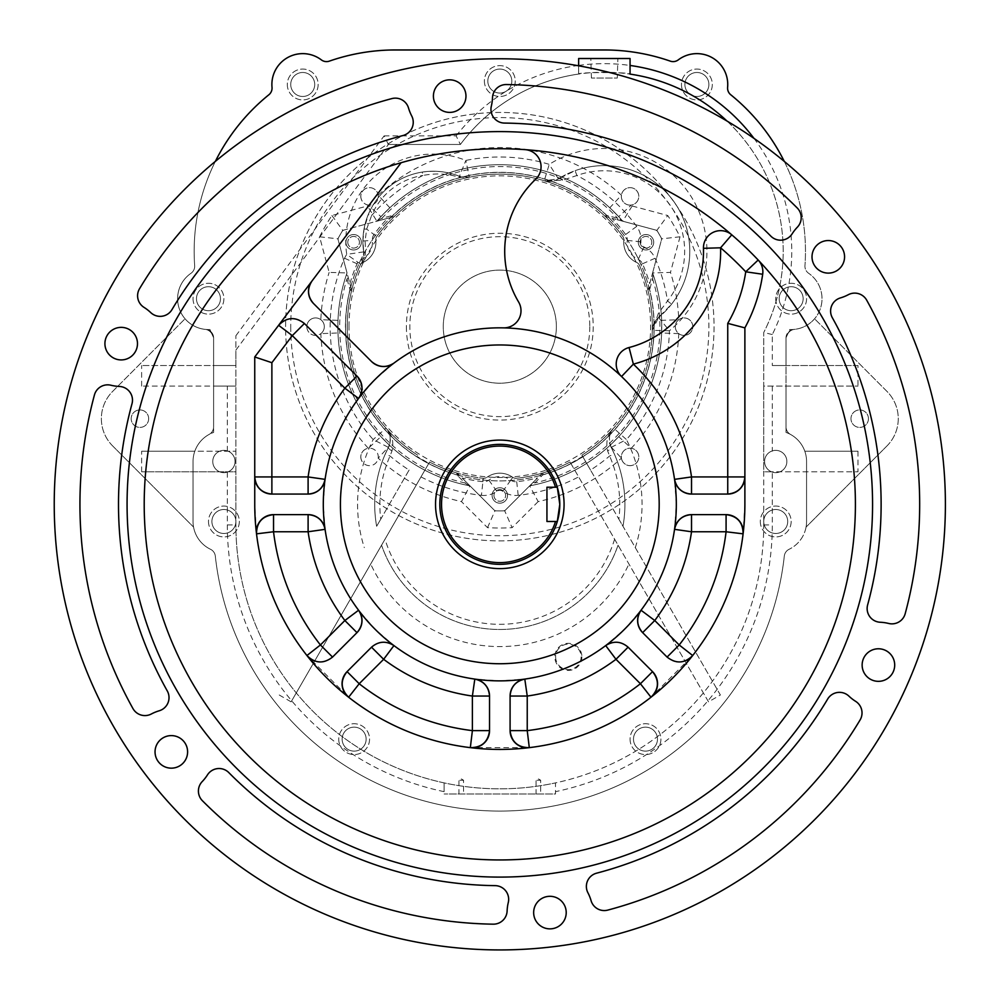 <?xml version="1.0" encoding="UTF-8"?>
<svg xmlns="http://www.w3.org/2000/svg" width="999" height="999" viewBox="0 0 999 999"><rect width="100%" height="100%" fill="white"/><g stroke="black" fill="none" stroke-linecap="round" stroke-linejoin="round"><path stroke-width="0.75" stroke-dasharray="5 3.75" d="M578.646 65.809A445.579 445.579 0 0 0 54.233 504.358A445.579 445.579 0 0 0 720.391 891.495A445.579 445.579 0 0 0 578.646 65.809L578.646 74.051C577.047 72.028 631.618 72.103 630.057 74.113L630.057 58.516L578.646 58.516L578.646 74.051A179.083 179.083 0 0 0 460.389 144.468L388.411 144.468L460.389 144.468A179.083 179.083 0 0 1 698.463 99.101A179.083 179.083 0 0 1 763.736 332.505L763.736 524.912A263.923 263.923 0 0 1 499.812 788.835A263.923 263.923 0 0 1 235.889 524.912L235.889 350.112L388.411 144.468L235.889 350.112L235.889 335.726L235.889 365.534L213.611 365.534L213.611 337.687A201.361 201.361 0 0 1 209.952 329.52A30.844 30.844 0 0 1 190.971 273.301A8.566 8.566 0 0 0 194.668 265.634A201.361 201.361 0 0 1 215.347 161.401M726.985 121.041A179.083 179.083 0 0 1 763.736 332.505L763.736 386.101L857.991 386.101L763.736 386.101L763.736 471.79L772.302 471.79L772.302 524.912A272.49 272.49 0 0 1 555.506 791.658L555.506 782.891A263.923 263.923 0 0 0 763.736 524.912L763.736 471.79L857.991 471.79L772.302 471.79M137.487 343.644A16.284 16.284 0 0 1 121.204 359.927A16.284 16.284 0 0 1 104.92 343.644A16.284 16.284 0 0 1 121.204 327.36A16.284 16.284 0 0 1 137.487 343.644M465.971 96.116A16.284 16.284 0 0 1 449.687 112.4A16.284 16.284 0 0 1 433.404 96.116A16.284 16.284 0 0 1 449.687 79.833A16.284 16.284 0 0 1 465.971 96.116M187.612 751.885A16.284 16.284 0 0 1 171.328 768.156A16.284 16.284 0 0 1 155.045 751.885A16.284 16.284 0 0 1 171.328 735.601A16.284 16.284 0 0 1 187.612 751.885M894.692 665.059A16.284 16.284 0 0 1 878.421 681.343A16.284 16.284 0 0 1 862.137 665.059A16.284 16.284 0 0 1 878.421 648.776A16.284 16.284 0 0 1 894.692 665.059M566.221 912.587A16.284 16.284 0 0 1 549.937 928.87A16.284 16.284 0 0 1 533.653 912.587A16.284 16.284 0 0 1 549.937 896.303A16.284 16.284 0 0 1 566.221 912.587M844.567 256.83A16.284 16.284 0 0 1 828.296 273.102A16.284 16.284 0 0 1 812.012 256.83A16.284 16.284 0 0 1 828.296 240.547A16.284 16.284 0 0 1 844.567 256.83M444.118 791.658L444.118 782.891L444.118 791.658A272.49 272.49 0 0 1 227.322 524.912L227.322 471.79L141.633 471.79L235.889 471.79L235.889 524.912A263.923 263.923 0 0 0 555.506 782.891L555.506 793.98L444.118 793.98L555.506 793.98L555.506 791.658M753.958 138.362A187.662 187.662 0 0 1 772.302 334.54L772.302 365.534L786.013 365.534L786.013 337.687A201.361 201.361 0 0 0 789.672 329.52A30.844 30.844 0 0 0 808.653 273.301A8.566 8.566 0 0 1 804.957 265.634A201.361 201.361 0 0 0 730.756 94.768A8.566 8.566 0 0 1 727.609 87.313L727.609 87.313A30.844 30.844 0 0 0 678.284 59.878A8.566 8.566 0 0 1 670.292 61.139A201.361 201.361 0 0 0 614.273 50.212L385.352 50.212A201.361 201.361 0 0 0 329.333 61.139A8.566 8.566 0 0 1 321.341 59.878L321.341 59.878A8.566 8.566 0 0 0 329.32 61.139A201.361 201.361 0 0 1 395.517 49.95L604.108 49.95A201.361 201.361 0 0 1 670.292 61.139A201.361 201.361 0 0 0 614.273 50.212L385.352 50.212A201.361 201.361 0 0 0 329.333 61.139A8.566 8.566 0 0 1 321.341 59.878A30.844 30.844 0 0 0 272.015 87.313L272.015 87.313A8.566 8.566 0 0 1 268.868 94.768A8.566 8.566 0 0 0 272.015 87.313A8.566 8.566 0 0 1 268.868 94.768A201.361 201.361 0 0 0 194.668 265.634A8.566 8.566 0 0 1 190.971 273.301A30.844 30.844 0 0 0 205.794 329.433A8.566 8.566 0 0 1 213.611 337.974L213.611 426.898A8.566 8.566 0 0 1 209.141 434.415A30.844 30.844 0 0 0 193.044 461.513L193.044 521.49A30.844 30.844 0 0 0 210.514 549.288A30.844 30.844 0 0 1 193.044 521.49L193.044 461.513A30.844 30.844 0 0 1 209.141 434.415A8.566 8.566 0 0 0 213.611 426.898A8.566 8.566 0 0 1 209.141 434.415A30.844 30.844 0 0 0 193.044 461.513L193.044 521.49A30.844 30.844 0 0 0 210.514 549.288A8.566 8.566 0 0 1 215.309 556.068A286.201 286.201 0 0 0 784.302 556.068A286.201 286.201 0 0 1 215.309 556.068A286.201 286.201 0 0 0 784.302 556.068A8.566 8.566 0 0 1 789.11 549.288A8.566 8.566 0 0 0 784.302 556.068A286.201 286.201 0 0 1 215.309 556.068A8.566 8.566 0 0 0 210.514 549.288A8.566 8.566 0 0 1 215.309 556.068A8.566 8.566 0 0 0 210.514 549.288A30.844 30.844 0 0 1 193.044 521.49L193.044 471.79L193.044 521.49A30.844 30.844 0 0 0 193.556 527.085A30.844 30.844 0 0 1 193.044 521.49L193.044 461.513A30.844 30.844 0 0 1 209.141 434.415A8.566 8.566 0 0 0 213.611 426.898L213.611 337.687A201.361 201.361 0 0 1 209.952 329.52A30.844 30.844 0 0 1 185.052 318.781A30.844 30.844 0 0 0 205.182 329.37A30.844 30.844 0 0 1 190.971 273.301A8.566 8.566 0 0 0 194.668 265.634A201.361 201.361 0 0 1 268.868 94.768A201.361 201.361 0 0 0 194.668 265.634A8.566 8.566 0 0 1 190.971 273.301A30.844 30.844 0 0 0 205.794 329.433A8.566 8.566 0 0 1 213.611 337.974L213.611 426.898L213.611 337.687L213.611 365.534L141.633 365.534L235.889 365.534L235.889 451.223L194.817 451.223A30.844 30.844 0 0 1 213.611 432.43L213.611 386.101L235.889 386.101L141.633 386.101L213.611 386.101L213.611 432.43A30.844 30.844 0 0 0 194.817 451.223L141.633 451.223L235.889 451.223L235.889 471.79L227.322 471.79M784.277 161.401A201.361 201.361 0 0 1 804.957 265.634A8.566 8.566 0 0 0 808.653 273.301A30.844 30.844 0 0 1 793.83 329.433A8.566 8.566 0 0 0 786.013 337.974L786.013 426.898A8.566 8.566 0 0 0 790.484 434.415A8.566 8.566 0 0 1 786.013 426.898A8.566 8.566 0 0 0 790.484 434.415A30.844 30.844 0 0 1 806.568 461.513L806.568 521.49A30.844 30.844 0 0 1 789.11 549.288A30.844 30.844 0 0 0 806.568 521.49A30.844 30.844 0 0 1 789.11 549.288A8.566 8.566 0 0 0 784.302 556.068A8.566 8.566 0 0 1 789.11 549.288A30.844 30.844 0 0 0 806.568 521.49L806.568 471.79L806.568 521.49A30.844 30.844 0 0 1 806.068 527.085A30.844 30.844 0 0 0 806.568 521.49L806.568 461.513A30.844 30.844 0 0 0 790.484 434.415A30.844 30.844 0 0 1 806.568 461.513L806.568 521.49L806.568 461.513A30.844 30.844 0 0 0 790.484 434.415A8.566 8.566 0 0 1 786.013 426.898L786.013 337.687A201.361 201.361 0 0 0 787.549 334.365A201.361 201.361 0 0 1 786.013 337.687A201.361 201.361 0 0 0 789.672 329.52A30.844 30.844 0 0 0 814.572 318.781A30.844 30.844 0 0 1 794.442 329.37A30.844 30.844 0 0 0 808.653 273.301A8.566 8.566 0 0 1 804.957 265.634A8.566 8.566 0 0 0 808.653 273.301A30.844 30.844 0 0 1 793.83 329.433A8.566 8.566 0 0 0 786.013 337.974L786.013 426.898L786.013 337.687L786.013 365.534L857.991 365.534L857.991 386.101M804.807 451.223L857.991 451.223L804.807 451.223A30.844 30.844 0 0 0 786.013 432.43L786.013 386.101L786.013 432.43A30.844 30.844 0 0 1 804.807 451.223M127.073 504.358A372.739 372.739 0 0 0 686.188 827.16A372.739 372.739 0 0 0 686.188 181.543A372.739 372.739 0 0 0 127.073 504.358M758.179 260.015A355.607 355.607 0 0 0 731.768 234.815A17.133 17.133 0 0 0 703.458 248.314A99.4 99.4 0 0 1 629.058 347.527A17.133 17.133 0 0 0 621.54 376.523A176.511 176.511 0 0 1 674.55 479.358L676.323 504.358L674.55 529.345A176.511 176.511 0 0 1 641.046 610.239L624.625 629.17L605.694 645.579A176.511 176.511 0 0 1 524.8 679.095L499.812 680.868L474.812 679.095A176.511 176.511 0 0 1 393.931 645.579L375 629.17L358.579 610.239A176.511 176.511 0 0 1 325.075 529.345L323.289 504.358L325.075 479.358A176.511 176.511 0 0 1 358.579 398.464L375 379.533L393.931 363.124A176.511 176.511 0 0 1 503.496 327.872A17.133 17.133 0 0 0 518.606 301.998A99.4 99.4 0 0 1 535.714 179.183A17.133 17.133 0 0 0 525.149 149.65A355.607 355.607 0 0 0 144.206 504.358A355.607 355.607 0 0 0 631.293 834.752A355.607 355.607 0 0 0 758.179 260.015A17.133 17.133 0 0 1 762.687 274.25A160.24 160.24 0 0 1 744.879 327.859L744.879 504.358L743.094 533.841A245.067 245.067 0 0 1 692.694 655.531L650.998 697.227A245.067 245.067 0 0 1 529.295 747.639L470.329 747.639A245.067 245.067 0 0 1 348.626 697.227L306.93 655.531A245.067 245.067 0 0 1 256.518 533.841L254.745 504.358L254.745 356.968L401.123 162.712M730.756 94.768A201.361 201.361 0 0 1 804.957 265.634A201.361 201.361 0 0 0 730.756 94.768A8.566 8.566 0 0 1 727.609 87.313A8.566 8.566 0 0 0 730.756 94.768M212.075 334.365A201.361 201.361 0 0 0 213.611 337.687A201.361 201.361 0 0 1 212.075 334.365A8.566 8.566 0 0 0 205.182 329.37A8.566 8.566 0 0 1 212.075 334.365M235.04 461.513A11.139 11.139 0 0 1 218.331 471.153A11.139 11.139 0 0 1 218.331 451.86A11.139 11.139 0 0 1 235.04 461.513A11.139 11.139 0 0 1 218.331 471.153A11.139 11.139 0 0 1 218.331 451.86A11.139 11.139 0 0 1 235.04 461.513M786.862 461.513A11.139 11.139 0 0 1 770.154 471.153A11.139 11.139 0 0 1 770.154 451.86A11.139 11.139 0 0 1 786.862 461.513A11.139 11.139 0 0 1 770.154 471.153A11.139 11.139 0 0 1 770.154 451.86A11.139 11.139 0 0 1 786.862 461.513M235.889 521.49A12 12 0 0 1 217.894 531.88A12 12 0 0 1 217.894 511.101A12 12 0 0 1 235.889 521.49A12 12 0 0 1 217.894 531.88A12 12 0 0 1 217.894 511.101A12 12 0 0 1 235.889 521.49M220.467 298.701A12 12 0 0 1 202.472 309.091A12 12 0 0 1 202.472 288.311A12 12 0 0 1 220.467 298.701A12 12 0 0 1 202.472 309.091A12 12 0 0 1 202.472 288.311A12 12 0 0 1 220.467 298.701M314.722 84.478A12 12 0 0 1 296.728 94.868A12 12 0 0 1 296.728 74.088A12 12 0 0 1 314.722 84.478A12 12 0 0 1 296.728 94.868A12 12 0 0 1 296.728 74.088A12 12 0 0 1 314.722 84.478M511.813 81.056A12 12 0 0 1 493.818 91.446A12 12 0 0 1 493.818 70.667A12 12 0 0 1 511.813 81.056A12 12 0 0 1 493.818 91.446A12 12 0 0 1 493.818 70.667A12 12 0 0 1 511.813 81.056M708.89 84.478A12 12 0 0 1 690.896 94.868A12 12 0 0 1 690.896 74.088A12 12 0 0 1 708.89 84.478A12 12 0 0 1 690.896 94.868A12 12 0 0 1 690.896 74.088A12 12 0 0 1 708.89 84.478M803.146 298.701A12 12 0 0 1 785.152 309.091A12 12 0 0 1 785.152 288.311A12 12 0 0 1 803.146 298.701A12 12 0 0 1 785.152 309.091A12 12 0 0 1 785.152 288.311A12 12 0 0 1 803.146 298.701M787.724 521.49A12 12 0 0 1 769.73 531.88A12 12 0 0 1 769.73 511.101A12 12 0 0 1 787.724 521.49A12 12 0 0 1 769.73 531.88A12 12 0 0 1 769.73 511.101A12 12 0 0 1 787.724 521.49M657.479 739.135A12 12 0 0 1 639.485 749.525A12 12 0 0 1 639.485 728.746A12 12 0 0 1 657.479 739.135A12 12 0 0 1 639.485 749.525A12 12 0 0 1 639.485 728.746A12 12 0 0 1 657.479 739.135M366.133 739.135A12 12 0 0 1 348.139 749.525A12 12 0 0 1 348.139 728.746A12 12 0 0 1 366.133 739.135A12 12 0 0 1 348.139 749.525A12 12 0 0 1 348.139 728.746A12 12 0 0 1 366.133 739.135M794.442 329.37A8.566 8.566 0 0 0 787.549 334.365A8.566 8.566 0 0 1 794.442 329.37M304.408 323.501L356.98 376.074M313.511 303.509L371.528 361.526M489.535 696.053L489.535 730.631M510.089 730.631L510.089 696.053M628.096 647.177L652.534 671.628M667.082 657.08L642.632 632.642M691.52 514.635L726.086 514.635M727.747 494.068L691.52 494.068M273.539 514.635L308.104 514.635M308.104 494.068L271.878 494.068M356.98 632.642L332.542 657.08M347.078 671.628L371.528 647.177M228.796 772.589A381.306 381.306 0 0 0 495.129 885.638A13.711 13.711 0 0 1 508.279 902.559A42.845 42.845 0 0 0 507.117 910.976A13.711 13.711 0 0 1 493.206 924.175A419.867 419.867 0 0 1 202.41 800.736A13.711 13.711 0 0 1 202.235 781.555A42.845 42.845 0 0 0 207.48 774.874A13.711 13.711 0 0 1 228.796 772.589M596.603 873.176A381.306 381.306 0 0 0 827.671 699.05A13.711 13.711 0 0 1 848.9 696.116A42.845 42.845 0 0 0 855.619 701.335A13.711 13.711 0 0 1 860.077 719.979A419.867 419.867 0 0 1 607.779 910.101A13.711 13.711 0 0 1 591.083 900.673A42.845 42.845 0 0 0 587.924 892.781A13.711 13.711 0 0 1 596.603 873.176M867.619 604.944A381.306 381.306 0 0 0 832.354 317.769A13.711 13.711 0 0 1 840.434 297.914A42.845 42.845 0 0 0 848.301 294.705A13.711 13.711 0 0 1 866.682 300.162A419.867 419.867 0 0 1 905.181 613.723A13.711 13.711 0 0 1 888.673 623.463A42.845 42.845 0 0 0 880.256 622.252A13.711 13.711 0 0 1 867.619 604.944M770.828 236.126A381.306 381.306 0 0 0 504.495 123.077A13.711 13.711 0 0 1 491.333 106.156A42.845 42.845 0 0 0 492.495 97.727A13.711 13.711 0 0 1 506.418 84.54A419.867 419.867 0 0 1 797.214 207.967A13.711 13.711 0 0 1 797.389 227.148A42.845 42.845 0 0 0 792.145 233.828A13.711 13.711 0 0 1 770.828 236.126M403.022 135.527A381.306 381.306 0 0 0 171.953 309.653A13.711 13.711 0 0 1 150.724 312.587A42.845 42.845 0 0 0 144.006 307.367A13.711 13.711 0 0 1 139.535 288.723A419.867 419.867 0 0 1 391.845 98.601A13.711 13.711 0 0 1 408.529 108.042A42.845 42.845 0 0 0 411.7 115.934A13.711 13.711 0 0 1 403.022 135.527M132.005 403.758A381.306 381.306 0 0 0 167.27 690.933A13.711 13.711 0 0 1 159.191 710.789A42.845 42.845 0 0 0 151.324 713.998A13.711 13.711 0 0 1 132.942 708.541A419.867 419.867 0 0 1 94.43 394.98A13.711 13.711 0 0 1 110.951 385.239A42.845 42.845 0 0 0 119.368 386.451A13.711 13.711 0 0 1 132.005 403.758M112.612 445.891L193.556 527.085L112.612 445.891A38.561 38.561 0 0 1 112.612 391.446L185.052 318.781L112.612 391.446A38.561 38.561 0 0 0 112.612 445.891M141.633 471.79L141.633 451.223M141.633 386.101L141.633 365.534M148.664 418.668A8.741 8.741 0 0 1 135.552 426.236A8.741 8.741 0 0 1 135.552 411.101A8.741 8.741 0 0 1 148.664 418.668A8.741 8.741 0 0 1 135.552 426.236A8.741 8.741 0 0 1 135.552 411.101A8.741 8.741 0 0 1 148.664 418.668M887.012 445.891L806.068 527.085L887.012 445.891A38.561 38.561 0 0 0 887.012 391.446L814.572 318.781L887.012 391.446A38.561 38.561 0 0 1 887.012 445.891M857.991 451.223L857.991 471.79M868.443 418.668A8.741 8.741 0 0 1 855.331 426.236A8.741 8.741 0 0 1 855.331 411.101A8.741 8.741 0 0 1 868.443 418.668A8.741 8.741 0 0 1 855.331 426.236A8.741 8.741 0 0 1 855.331 411.101A8.741 8.741 0 0 1 868.443 418.668M857.991 365.534L772.302 365.534M458.941 793.98L463.561 793.98L458.941 793.98L458.941 780.269L463.561 780.269L458.941 780.269L461.251 778.883L463.561 780.269L463.561 793.98M536.063 793.98L540.684 793.98L536.063 793.98L536.063 780.269L540.684 780.269L536.063 780.269L538.374 778.883L540.684 780.269L540.684 793.98M617.894 58.516L590.809 58.516L617.894 58.516L617.282 78.059L591.42 78.059L617.282 78.059M371.628 647.077A17.133 17.133 0 0 1 393.818 645.504M605.806 645.504A17.133 17.133 0 0 1 627.996 647.077M278.696 325.187A17.133 17.133 0 0 1 304.308 323.401M332.442 657.18A17.133 17.133 0 0 1 307.018 655.644M692.607 655.644A17.133 17.133 0 0 1 667.182 657.18M235.889 335.726L384.103 135.901L388.411 144.468M384.103 135.901L456.143 135.901L460.389 144.468M772.302 334.54L763.736 332.505M652.597 272.939A161.95 161.95 0 0 1 529.682 485.839A161.95 161.95 0 0 0 609.79 445.542L618.693 436.638A161.95 161.95 0 0 0 661.638 332.967L661.638 320.367A161.95 161.95 0 0 0 652.597 272.939L661.738 238.798A184.228 184.228 0 0 0 656.867 230.357L622.727 221.204A161.95 161.95 0 0 0 618.693 216.683L609.79 207.78A161.95 161.95 0 0 0 389.835 207.78L380.931 216.683L368.344 205.045A8.741 8.741 0 0 0 378.196 195.192A8.741 8.741 0 0 0 368.943 187.675A8.741 8.741 0 0 0 368.344 205.045A179.083 179.083 0 0 0 367.482 205.994L376.898 221.204A161.95 161.95 0 0 1 622.727 221.204A161.95 161.95 0 0 0 618.693 216.683L631.281 205.045A8.741 8.741 0 0 0 630.481 187.662A8.741 8.741 0 0 0 621.341 196.391A8.741 8.741 0 0 0 634.452 203.958A8.741 8.741 0 0 0 634.452 188.823A8.741 8.741 0 0 0 621.341 196.391A8.741 8.741 0 0 0 631.281 205.045A179.083 179.083 0 0 1 632.142 205.994L622.727 221.204L656.867 230.357L667.732 215.522A201.361 201.361 0 0 1 680.019 236.813L661.738 238.798A184.228 184.228 0 0 0 656.867 230.357A184.228 184.228 0 0 1 661.738 238.798L652.597 272.939L670.479 272.402A179.083 179.083 0 0 1 678.758 319.692A8.741 8.741 0 0 0 675.299 326.661A8.741 8.741 0 0 0 688.411 334.228A8.741 8.741 0 0 0 688.411 319.093A8.741 8.741 0 0 0 675.299 326.661A8.741 8.741 0 0 0 690.496 332.555A8.741 8.741 0 0 0 678.758 319.692L661.638 320.367A161.95 161.95 0 0 0 652.597 272.939M331.893 215.522L342.757 230.357L376.898 221.204A161.95 161.95 0 0 1 380.931 216.683A161.95 161.95 0 0 0 376.898 221.204L342.757 230.357A184.228 184.228 0 0 0 337.887 238.798L347.028 272.939L329.146 272.402L319.605 236.813A201.361 201.361 0 0 1 331.893 215.522L367.482 205.994M487.524 527.659L494.93 510.826L469.942 485.839A161.95 161.95 0 0 1 389.835 445.542A161.95 161.95 0 0 0 469.942 485.839A161.95 161.95 0 0 1 347.028 272.939A161.95 161.95 0 0 0 337.987 320.367L337.987 332.967L320.854 333.629A8.741 8.741 0 0 0 311.688 318.831A8.741 8.741 0 0 0 311.688 334.49A8.741 8.741 0 0 0 320.854 333.629A179.083 179.083 0 0 0 368.344 448.276A8.741 8.741 0 0 0 368.943 465.646A8.741 8.741 0 0 0 378.196 458.129A8.741 8.741 0 0 0 368.344 448.276L380.931 436.638L389.835 445.542L378.196 458.129A179.083 179.083 0 0 0 461.463 501.598L469.942 485.839L494.93 510.826A184.228 184.228 0 0 0 504.695 510.826L529.682 485.839A161.95 161.95 0 0 0 609.79 445.542L621.428 458.129A8.741 8.741 0 0 0 638.811 457.33A8.741 8.741 0 0 0 631.281 448.276A8.741 8.741 0 0 0 621.341 456.93A8.741 8.741 0 0 0 634.452 464.498A8.741 8.741 0 0 0 634.452 449.363A8.741 8.741 0 0 0 621.428 458.129A179.083 179.083 0 0 1 538.161 501.598L529.682 485.839L504.695 510.826L512.1 527.659A201.361 201.361 0 0 1 487.524 527.659L461.463 501.598M493.981 495.467A5.832 5.832 0 0 0 502.722 500.511A5.832 5.832 0 0 0 502.722 490.422A5.832 5.832 0 0 0 493.981 495.467A5.832 5.832 0 0 0 502.722 500.511A5.832 5.832 0 0 0 502.722 490.422A5.832 5.832 0 0 0 493.981 495.467M640.172 242.257A5.832 5.832 0 0 0 648.913 247.302A5.832 5.832 0 0 0 648.913 237.213A5.832 5.832 0 0 0 640.172 242.257A5.832 5.832 0 0 0 648.913 247.302A5.832 5.832 0 0 0 648.913 237.213A5.832 5.832 0 0 0 640.172 242.257M347.789 242.257A5.832 5.832 0 0 0 356.531 247.302A5.832 5.832 0 0 0 356.531 237.213A5.832 5.832 0 0 0 347.789 242.257A5.832 5.832 0 0 0 356.531 247.302A5.832 5.832 0 0 0 356.531 237.213A5.832 5.832 0 0 0 347.789 242.257M306.843 326.661A8.741 8.741 0 0 0 319.955 334.228A8.741 8.741 0 0 0 319.955 319.093A8.741 8.741 0 0 0 306.843 326.661M360.801 196.391A8.741 8.741 0 0 0 373.913 203.958A8.741 8.741 0 0 0 373.913 188.823A8.741 8.741 0 0 0 360.801 196.391M360.801 456.93A8.741 8.741 0 0 0 373.913 464.498A8.741 8.741 0 0 0 373.913 449.363A8.741 8.741 0 0 0 360.801 456.93M654.045 326.661A154.233 154.233 0 0 1 422.689 460.239A154.233 154.233 0 0 1 422.689 193.094A154.233 154.233 0 0 1 654.045 326.661A154.233 154.233 0 0 0 499.812 172.427A154.233 154.233 0 0 0 345.579 326.661A154.233 154.233 0 0 0 499.812 480.906A154.233 154.233 0 0 0 654.045 326.661A154.233 154.233 0 0 0 499.812 172.427A154.233 154.233 0 0 0 345.579 326.661A154.233 154.233 0 0 0 499.812 480.906A154.233 154.233 0 0 0 654.045 326.661M714.035 326.661A214.223 214.223 0 0 1 392.707 512.187A214.223 214.223 0 0 1 392.707 141.146A214.223 214.223 0 0 1 714.035 326.661A214.223 214.223 0 0 1 499.812 540.884A214.223 214.223 0 0 1 285.589 326.661A214.223 214.223 0 0 1 499.812 112.437A214.223 214.223 0 0 1 714.035 326.661A214.223 214.223 0 0 1 499.812 540.884A214.223 214.223 0 0 1 285.589 326.661A214.223 214.223 0 0 1 499.812 112.437A214.223 214.223 0 0 1 714.035 326.661M319.605 236.813L337.887 238.798A184.228 184.228 0 0 1 342.757 230.357A184.228 184.228 0 0 0 337.887 238.798L347.028 272.939A161.95 161.95 0 0 0 337.987 320.367L320.854 319.692A179.083 179.083 0 0 1 329.146 272.402M556.368 326.661A56.556 56.556 0 0 1 471.54 375.636A56.556 56.556 0 0 1 471.54 277.685A56.556 56.556 0 0 1 556.368 326.661A56.556 56.556 0 0 1 471.54 375.636A56.556 56.556 0 0 1 471.54 277.685A56.556 56.556 0 0 1 556.368 326.661M589.785 326.661A89.972 89.972 0 0 1 499.812 416.633A89.972 89.972 0 0 1 409.84 326.661A89.972 89.972 0 0 1 499.812 236.688A89.972 89.972 0 0 1 589.785 326.661M389.835 207.78L378.196 195.192A179.083 179.083 0 0 1 621.428 195.192L609.79 207.78A161.95 161.95 0 0 0 389.835 207.78M678.758 333.629L661.638 332.967A161.95 161.95 0 0 1 618.693 436.638L631.281 448.276A179.083 179.083 0 0 0 678.758 333.629M337.987 332.967A161.95 161.95 0 0 0 380.931 436.638A161.95 161.95 0 0 1 337.987 332.967M494.93 510.826A184.228 184.228 0 0 0 504.695 510.826A184.228 184.228 0 0 1 494.93 510.826M581.905 656.88A13.549 13.549 0 0 1 561.588 668.606A13.549 13.549 0 0 1 561.588 645.142A13.549 13.549 0 0 1 581.905 656.88M555.619 656.88A12.737 12.737 0 0 0 568.356 669.617A12.737 12.737 0 0 0 581.106 656.88A12.737 12.737 0 0 0 568.356 644.13A12.737 12.737 0 0 0 555.619 656.88M653.708 242.257A7.717 7.717 0 0 1 642.145 248.938A7.717 7.717 0 0 1 642.145 235.577A7.717 7.717 0 0 1 653.708 242.257A7.717 7.717 0 0 1 642.145 248.938A7.717 7.717 0 0 1 642.145 235.577A7.717 7.717 0 0 1 653.708 242.257M507.529 495.467A7.717 7.717 0 0 1 495.954 502.147A7.717 7.717 0 0 1 495.954 488.786A7.717 7.717 0 0 1 507.529 495.467A7.717 7.717 0 0 1 495.954 502.147A7.717 7.717 0 0 1 495.954 488.786A7.717 7.717 0 0 1 507.529 495.467M409.115 470.042L376.648 526.286A125.1 125.1 0 0 1 388.436 447.377L385.314 453.933L390.022 456.006A169.668 169.668 0 0 0 409.115 470.042L380.769 519.143A119.967 119.967 0 0 1 390.022 456.006L391.995 450.886C394.043 441.583 392.033 434.016 385.964 428.171A152.522 152.522 0 0 1 360.239 265.16A5.145 5.145 0 0 1 360.739 264.273A5.145 5.145 0 0 0 360.239 265.16A152.522 152.522 0 0 0 351.685 290.309L351.536 289.76A3.422 3.322 -166.5 0 1 351.498 291.084A152.522 152.522 0 0 0 417.694 455.194A152.522 152.522 0 0 1 360.239 265.16A152.522 152.522 0 0 0 351.685 290.309L351.498 291.084L349.95 289.648L346.99 278.871L346.69 273.926A161.95 161.95 0 0 0 468.918 485.639A3.422 3.422 0 0 1 470.691 486.575A3.422 3.422 0 0 0 468.918 485.639A161.95 161.95 0 0 1 346.69 273.926A3.422 3.422 0 0 0 346.753 271.928L338.236 240.135A3.422 3.422 0 0 1 338.549 237.587A184.228 184.228 0 0 1 342.033 231.543A3.422 3.422 0 0 1 344.093 229.995A3.422 3.422 0 0 0 342.033 231.543A184.228 184.228 0 0 0 338.549 237.587A3.422 3.422 0 0 0 338.236 240.135L349.9 283.666A155.956 155.956 0 0 1 357.105 263.773A8.566 8.566 0 0 1 361.401 259.428A18.856 18.856 0 0 0 372.377 240.409A8.566 8.566 0 0 1 374.001 234.515A155.956 155.956 0 0 1 387.624 218.331L375.886 221.478A3.422 3.422 0 0 0 377.585 220.417A161.95 161.95 0 0 1 622.04 220.417A3.422 3.422 0 0 0 623.738 221.478L655.531 229.995A3.422 3.422 0 0 1 657.579 231.543A184.228 184.228 0 0 1 661.076 237.587A3.422 3.422 0 0 1 661.388 240.135A3.422 3.422 0 0 0 661.076 237.587A184.228 184.228 0 0 0 657.579 231.543A3.422 3.422 0 0 0 655.531 229.995L612 218.331A155.956 155.956 0 0 1 625.624 234.515A8.566 8.566 0 0 1 627.235 240.409A18.856 18.856 0 0 0 638.224 259.428A8.566 8.566 0 0 1 642.519 263.773A155.956 155.956 0 0 1 649.725 283.666L652.871 271.928A3.422 3.422 0 0 0 652.934 273.926A161.95 161.95 0 0 1 530.706 485.639A3.422 3.422 0 0 0 528.933 486.575L505.656 509.852A3.422 3.422 0 0 1 503.309 510.864A184.228 184.228 0 0 1 496.316 510.864A3.422 3.422 0 0 1 493.956 509.852A3.422 3.422 0 0 0 496.316 510.864A184.228 184.228 0 0 0 503.309 510.864A3.422 3.422 0 0 0 505.656 509.852L537.537 477.984A155.956 155.956 0 0 1 516.708 481.693A8.566 8.566 0 0 1 510.789 480.144A18.856 18.856 0 0 0 488.836 480.144A8.566 8.566 0 0 1 482.917 481.693A155.956 155.956 0 0 1 462.087 477.984L493.956 509.852L462.087 477.984M361.338 242.257A7.717 7.717 0 0 1 349.762 248.938A7.717 7.717 0 0 1 349.762 235.577A7.717 7.717 0 0 1 361.338 242.257A7.717 7.717 0 0 1 349.762 248.938A7.717 7.717 0 0 1 349.762 235.577A7.717 7.717 0 0 1 361.338 242.257M351.536 289.76L346.753 271.928A3.422 3.422 0 0 1 346.69 273.926A161.95 161.95 0 0 0 468.918 485.639L464.785 482.904L458.229 476.261A3.422 1.311 135 0 1 460.064 475.949L457.23 473.126A152.522 152.522 0 0 0 483.279 478.284A152.522 152.522 0 0 1 429.558 462.05A152.522 152.522 0 0 0 456.468 472.902L457.23 473.126A152.522 152.522 0 0 0 483.279 478.284A5.145 5.145 0 0 0 486.838 477.36A22.278 22.278 0 0 1 512.787 477.36A5.145 5.145 0 0 0 516.333 478.284A152.522 152.522 0 0 0 542.395 473.126L543.156 472.902A152.522 152.522 0 0 0 570.054 462.05L570.779 463.286L582.654 456.431L581.93 455.194A152.522 152.522 0 0 0 648.126 291.084L647.939 290.309A152.522 152.522 0 0 0 639.385 265.16A152.522 152.522 0 0 1 613.648 428.171C607.592 434.016 605.581 441.583 607.629 450.886L609.602 456.006A119.967 119.967 0 0 1 618.856 519.143L590.509 470.042A169.668 169.668 0 0 0 609.602 456.006L614.31 453.933L611.188 447.377A125.1 125.1 0 0 1 622.976 526.286L720.391 695.004L708.516 701.847L570.054 462.05A152.522 152.522 0 0 1 516.333 478.284A5.145 5.145 0 0 1 512.787 477.36A22.278 22.278 0 0 0 486.838 477.36A5.145 5.145 0 0 1 483.279 478.284A152.522 152.522 0 0 1 429.558 462.05L428.846 463.286L416.97 456.431M387.624 218.331L394.268 216.558A152.522 152.522 0 0 0 376.76 236.538A5.145 5.145 0 0 0 375.799 240.072A22.278 22.278 0 0 1 362.45 262.712A22.278 22.278 0 0 0 375.799 240.072A5.145 5.145 0 0 1 376.76 236.538A152.522 152.522 0 0 1 469.293 177.223L459.465 176.323C448.539 171.716 436.163 170.292 422.327 172.065L422.864 175.462C435.339 173.114 446.853 173.564 457.417 176.823L469.293 177.223A152.522 152.522 0 0 1 544.243 180.757A17.133 17.133 0 0 0 558.379 178.846L544.243 180.757A152.522 152.522 0 0 1 622.864 236.538A152.522 152.522 0 0 0 605.357 216.558L604.782 216.009A152.522 152.522 0 0 0 394.842 216.009L394.268 216.558A152.522 152.522 0 0 0 376.76 236.538A152.522 152.522 0 0 1 544.243 180.757L562.362 180.307L576.873 175.512A80.544 80.544 0 0 1 667.519 300.974L658.416 313.261L652.297 330.319L658.541 317.495L671.565 304.146L667.519 300.974A169.668 169.668 0 0 0 655.069 258.254A22.278 22.278 0 0 0 643.88 246.94A5.145 5.145 0 0 1 640.883 241.758A22.278 22.278 0 0 0 636.688 226.411A169.668 169.668 0 0 0 576.873 175.512L575.137 170.679L558.379 178.846A85.689 85.689 0 0 1 673.563 201.136A85.689 85.689 0 0 1 658.541 317.495A5.145 2.76 50.6 0 0 658.416 313.261M635.302 547.639A142.245 142.245 0 0 0 626.448 439.572A169.668 169.668 0 0 0 669.43 330.731A102.822 102.822 0 0 0 687.449 191.096A102.822 102.822 0 0 0 549.225 164.36L544.243 180.757A152.522 152.522 0 0 1 622.864 236.538A5.145 5.145 0 0 1 623.826 240.072A5.145 5.145 0 0 0 622.864 236.538A152.522 152.522 0 0 0 605.357 216.558L605.918 216.708A3.422 3.322 -46.5 0 1 604.782 216.009L606.793 215.397L617.607 218.219L622.04 220.417A161.95 161.95 0 0 0 377.585 220.417L382.018 218.219L392.819 215.397L394.842 216.009A3.422 3.322 46.5 0 1 393.706 216.708M458.229 476.261L456.468 472.902A3.422 3.322 -73.5 0 1 457.629 473.526M543.156 472.902A152.522 152.522 0 0 0 570.054 462.05A152.522 152.522 0 0 1 516.333 478.284A152.522 152.522 0 0 0 542.395 473.126L541.982 473.526A3.422 3.322 73.5 0 1 543.156 472.902L542.682 474.95L534.827 482.904L530.706 485.639A161.95 161.95 0 0 0 652.934 273.926L652.622 278.871L649.662 289.648L648.126 291.084A3.422 3.322 166.5 0 1 648.089 289.76L647.939 290.309A152.522 152.522 0 0 0 639.385 265.16A5.145 5.145 0 0 0 636.8 262.55A5.145 5.145 0 0 1 639.385 265.16A152.522 152.522 0 0 1 652.297 330.319A17.133 17.133 0 0 1 658.541 317.495A85.689 85.689 0 0 0 673.563 201.136A85.689 85.689 0 0 0 558.379 178.846A5.145 2.76 -122.3 0 1 562.362 180.307M764.585 461.513A11.139 11.139 0 0 0 781.293 471.153A11.139 11.139 0 0 0 781.293 451.86A11.139 11.139 0 0 0 764.585 461.513A11.139 11.139 0 0 0 781.293 471.153A11.139 11.139 0 0 0 781.293 451.86A11.139 11.139 0 0 0 764.585 461.513M212.762 461.513A11.139 11.139 0 0 0 229.47 471.153A11.139 11.139 0 0 0 229.47 451.86A11.139 11.139 0 0 0 212.762 461.513A11.139 11.139 0 0 0 229.47 471.153A11.139 11.139 0 0 0 229.47 451.86A11.139 11.139 0 0 0 212.762 461.513M630.057 739.135A15.422 15.422 0 0 0 653.196 752.497A15.422 15.422 0 0 0 653.196 725.786A15.422 15.422 0 0 0 630.057 739.135A15.422 15.422 0 0 0 653.196 752.497A15.422 15.422 0 0 0 653.196 725.786A15.422 15.422 0 0 0 630.057 739.135M338.723 739.135A15.422 15.422 0 0 0 361.85 752.497A15.422 15.422 0 0 0 361.85 725.786A15.422 15.422 0 0 0 338.723 739.135A15.422 15.422 0 0 0 361.85 752.497A15.422 15.422 0 0 0 361.85 725.786A15.422 15.422 0 0 0 338.723 739.135M484.39 81.056A15.422 15.422 0 0 0 507.529 94.418A15.422 15.422 0 0 0 507.529 67.695A15.422 15.422 0 0 0 484.39 81.056A15.422 15.422 0 0 0 507.529 94.418A15.422 15.422 0 0 0 507.529 67.695A15.422 15.422 0 0 0 484.39 81.056M760.301 521.49A15.422 15.422 0 0 0 783.441 534.852A15.422 15.422 0 0 0 783.441 508.129A15.422 15.422 0 0 0 760.301 521.49A15.422 15.422 0 0 0 783.441 534.852A15.422 15.422 0 0 0 783.441 508.129A15.422 15.422 0 0 0 760.301 521.49M208.479 521.49A15.422 15.422 0 0 0 231.606 534.852A15.422 15.422 0 0 0 231.606 508.129A15.422 15.422 0 0 0 208.479 521.49A15.422 15.422 0 0 0 231.606 534.852A15.422 15.422 0 0 0 231.606 508.129A15.422 15.422 0 0 0 208.479 521.49M193.044 298.701A15.422 15.422 0 0 0 216.184 312.063A15.422 15.422 0 0 0 216.184 285.339A15.422 15.422 0 0 0 193.044 298.701A15.422 15.422 0 0 0 216.184 312.063A15.422 15.422 0 0 0 216.184 285.339A15.422 15.422 0 0 0 193.044 298.701M775.724 298.701A15.422 15.422 0 0 0 798.863 312.063A15.422 15.422 0 0 0 798.863 285.339A15.422 15.422 0 0 0 775.724 298.701A15.422 15.422 0 0 0 798.863 312.063A15.422 15.422 0 0 0 798.863 285.339A15.422 15.422 0 0 0 775.724 298.701M681.468 84.478A15.422 15.422 0 0 0 704.607 97.84A15.422 15.422 0 0 0 704.607 71.129A15.422 15.422 0 0 0 681.468 84.478A15.422 15.422 0 0 0 704.607 97.84A15.422 15.422 0 0 0 704.607 71.129A15.422 15.422 0 0 0 681.468 84.478M287.3 84.478A15.422 15.422 0 0 0 310.439 97.84A15.422 15.422 0 0 0 310.439 71.129A15.422 15.422 0 0 0 287.3 84.478A15.422 15.422 0 0 0 310.439 97.84A15.422 15.422 0 0 0 310.439 71.129A15.422 15.422 0 0 0 287.3 84.478M678.284 59.878L678.284 59.878A8.566 8.566 0 0 1 670.292 61.139A8.566 8.566 0 0 0 678.284 59.878A30.844 30.844 0 0 1 727.609 87.313M272.015 87.313A30.844 30.844 0 0 1 321.341 59.878M279.233 695.004L291.109 701.847L370.691 564.023A142.245 142.245 0 0 0 628.933 564.023M649.725 283.666L652.871 271.928A3.422 3.422 0 0 0 652.934 273.926A161.95 161.95 0 0 1 530.706 485.639A3.422 3.422 0 0 0 528.933 486.575L537.537 477.984M391.046 215.859A3.422 1.311 -105 0 1 390.397 217.595L375.886 221.478A3.422 3.422 0 0 0 377.585 220.417A161.95 161.95 0 0 1 622.04 220.417A3.422 3.422 0 0 0 623.738 221.478L612 218.331M349.463 287.874A3.422 1.311 -15 0 0 350.649 286.438L349.9 283.666M456.468 472.902A152.522 152.522 0 0 1 429.558 462.05L370.691 564.023M558.379 178.846L549.225 164.36A169.668 169.668 0 0 0 465.871 160.427A87.4 87.4 0 0 0 346.74 254.395L360.739 264.273A5.145 5.145 0 0 0 360.239 265.16A5.145 5.145 0 0 1 360.739 264.273L362.45 262.712C364.136 261.576 365.172 257.442 365.547 250.324L365.085 241.134L366.658 229.133L371.578 215.572L368.419 214.248A70.267 70.267 0 0 1 422.327 172.065A70.267 70.267 0 0 0 368.419 214.248L364.023 229.071L362.924 240.984L363.686 251.86A70.267 70.267 0 0 1 459.465 176.323A3.422 2.235 -68 0 0 457.417 176.823M582.654 456.431L720.391 695.004M570.779 463.286L708.516 701.847M618.856 519.143L622.976 526.286A125.1 125.1 0 0 0 614.31 453.933A125.1 125.1 0 0 1 622.976 526.286A125.1 125.1 0 0 0 611.188 447.377C608.266 438.848 609.078 432.442 613.648 428.171A152.522 152.522 0 0 1 581.93 455.194L590.509 470.042M428.846 463.286L291.109 701.847M391.995 450.886A5.145 1.511 27.1 0 1 388.436 447.377A17.133 17.133 0 0 0 385.964 428.171C390.534 432.442 391.358 438.848 388.436 447.377A125.1 125.1 0 0 0 376.648 526.286A125.1 125.1 0 0 1 385.314 453.933A125.1 125.1 0 0 0 376.648 526.286L380.769 519.143M640.883 241.758L623.826 240.072A22.278 22.278 0 0 0 636.8 262.55A22.278 22.278 0 0 1 623.826 240.072A22.278 22.278 0 0 0 636.8 262.55A22.278 22.278 0 0 1 623.826 240.072A5.145 5.145 0 0 0 622.864 236.538A5.145 5.145 0 0 1 623.826 240.072L627.235 240.409M650.149 287.874A3.422 1.311 15 0 1 648.975 286.438L648.089 289.76M605.918 216.708L609.228 217.595A3.422 1.311 105 0 1 608.566 215.859M541.982 473.526L539.56 475.949A3.422 1.311 -135 0 1 541.396 476.261M467.182 177.522L469.293 177.223A17.133 17.133 0 0 1 459.465 176.323L465.871 160.427L469.293 177.223A17.133 17.133 0 0 1 459.465 176.323A70.267 70.267 0 0 0 363.686 251.86C363.374 259.191 362.475 263.224 360.964 263.948L360.964 263.936A3.422 3.422 0 0 1 362.45 262.712A22.278 22.278 0 0 0 375.799 240.072A22.278 22.278 0 0 1 362.45 262.712A3.422 3.422 0 0 0 360.964 263.948L360.964 263.948A3.422 3.422 0 0 1 362.45 262.712L361.001 263.886M360.739 264.273A17.133 17.133 0 0 0 363.686 251.86A3.422 1.361 171.5 0 1 365.547 250.324M652.609 327.435L652.297 330.319A17.133 17.133 0 0 1 658.541 317.495L669.43 330.731L652.297 330.319A152.522 152.522 0 0 1 613.648 428.171A17.133 17.133 0 0 0 611.188 447.377A5.145 1.511 -27.1 0 1 607.629 450.886M618.069 545.192A125.1 125.1 0 0 1 381.556 545.192A125.1 125.1 0 0 0 618.069 545.192A125.1 125.1 0 0 1 381.556 545.192A125.1 125.1 0 0 0 618.069 545.192M364.023 229.071L366.658 229.133L376.76 236.538A5.145 5.145 0 0 0 375.799 240.072A5.145 5.145 0 0 1 376.76 236.538L374.001 234.515M362.924 240.984L372.377 240.409M348.201 277.322A3.422 1.399 -15 0 1 346.99 278.871A160.115 160.115 0 0 0 464.785 482.904A3.422 1.399 135 0 1 466.733 482.629M351.136 288.274A3.422 1.286 -14.9 0 1 349.95 289.648A154.358 154.358 0 0 0 456.943 474.95A3.422 1.286 134.9 0 1 458.716 474.612M618.344 220.03A3.422 1.399 105 0 1 617.607 218.219A160.115 160.115 0 0 0 382.018 218.219A3.422 1.399 -105 0 1 381.281 220.03M607.392 217.095A3.422 1.286 105.1 0 1 606.793 215.397A154.358 154.358 0 0 0 392.819 215.397A3.422 1.286 -105.1 0 1 392.232 217.095M532.892 482.629A3.422 1.399 -135 0 1 534.827 482.904A160.115 160.115 0 0 0 652.622 278.871A3.422 1.399 15 0 1 651.423 277.322M540.909 474.612A3.422 1.286 -134.9 0 1 542.682 474.95A154.358 154.358 0 0 0 649.662 289.648A3.422 1.286 14.9 0 1 648.488 288.274M671.565 304.146A85.689 85.689 0 0 0 575.137 170.679A85.689 85.689 0 0 1 671.565 304.146M557.292 487.212A59.977 59.977 0 0 0 464.947 455.544A59.977 59.977 0 0 0 464.947 553.159A59.977 59.977 0 0 0 557.292 521.49L546.94 521.49L546.94 487.212L557.292 487.212M564.073 504.358A64.261 64.261 0 0 0 467.682 448.701A64.261 64.261 0 0 0 467.682 560.014A64.261 64.261 0 0 0 564.073 504.358M772.302 386.101L772.302 451.223M456.143 135.901A187.662 187.662 0 0 1 577.36 65.572M578.646 65.397A187.662 187.662 0 0 1 630.057 65.459M227.322 451.223L227.322 386.101M763.736 524.912L772.302 524.912M227.322 524.912L235.889 524.912M632.142 205.994L667.732 215.522M680.019 236.813L670.479 272.402M538.161 501.598L512.1 527.659M290.734 326.661A209.078 209.078 0 0 0 604.345 507.729A209.078 209.078 0 0 0 604.345 145.592A209.078 209.078 0 0 0 290.734 326.661M406.406 326.661A93.394 93.394 0 0 0 546.515 407.555A93.394 93.394 0 0 0 546.515 245.779A93.394 93.394 0 0 0 406.406 326.661M349.001 326.661A150.812 150.812 0 0 1 575.212 196.054A150.812 150.812 0 0 1 575.212 457.267A150.812 150.812 0 0 1 349.001 326.661M351.498 291.084A152.522 152.522 0 0 0 417.694 455.194A152.522 152.522 0 0 1 385.964 428.171L373.176 439.572A142.245 142.245 0 0 0 364.31 547.639M611.188 447.377L626.448 439.572L613.648 428.171A152.522 152.522 0 0 1 581.93 455.194A152.522 152.522 0 0 0 648.126 291.084M604.782 216.009A152.522 152.522 0 0 0 394.842 216.009M363.686 251.86L346.74 254.395A22.278 22.278 0 0 0 344.555 258.254A169.668 169.668 0 0 0 373.176 439.572L388.436 447.377M510.789 480.144L512.787 477.36A22.278 22.278 0 0 0 486.838 477.36A22.278 22.278 0 0 1 512.787 477.36A5.145 5.145 0 0 0 516.333 478.284A5.145 5.145 0 0 1 512.787 477.36L502.809 491.283A22.278 22.278 0 0 0 518.194 495.329A169.668 169.668 0 0 0 578.633 476.898M420.991 476.898A169.668 169.668 0 0 0 481.431 495.329L483.279 478.284A5.145 5.145 0 0 0 486.838 477.36A5.145 5.145 0 0 1 483.279 478.284L482.917 481.693M655.069 258.254L639.385 265.16A5.145 5.145 0 0 0 636.8 262.55A5.145 5.145 0 0 1 639.385 265.16L642.519 263.773M614.597 539.198A119.967 119.967 0 0 1 385.015 539.198M481.431 495.329A22.278 22.278 0 0 0 496.815 491.283A5.145 5.145 0 0 1 502.809 491.283M422.864 175.462A169.668 169.668 0 0 0 371.578 215.572A66.833 66.833 0 0 1 422.864 175.462M643.88 246.94L638.224 259.428M625.624 234.515L636.688 226.411M357.105 263.773L344.555 258.254M516.708 481.693L518.194 495.329M488.836 480.144L496.815 491.283M362.762 262.412L361.401 259.428M346.753 271.928A3.422 3.422 0 0 1 346.69 273.926M377.585 220.417A3.422 3.422 0 0 1 375.886 221.478M623.738 221.478A3.422 3.422 0 0 1 622.04 220.417M652.934 273.926A3.422 3.422 0 0 1 652.871 271.928M468.918 485.639A3.422 3.422 0 0 1 470.691 486.575M528.933 486.575A3.422 3.422 0 0 1 530.706 485.639M591.42 78.059L590.809 58.516M388.524 431.943L389.76 435.239M609.865 435.239L611.101 431.943M547.077 181.356L544.243 180.757"/><path stroke-width="1.5" d="M578.646 65.809L578.646 58.516L630.057 58.516L630.057 74.113A179.083 179.083 0 0 1 726.985 121.041M54.233 504.358A445.579 445.579 0 0 0 722.602 890.234A445.579 445.579 0 0 0 722.602 118.469A445.579 445.579 0 0 0 54.233 504.358M727.609 87.313A30.844 30.844 0 0 0 678.284 59.878A30.844 30.844 0 0 1 727.609 87.313A8.566 8.566 0 0 0 730.756 94.768A201.361 201.361 0 0 1 784.277 161.401M678.284 59.878L678.284 59.878A8.566 8.566 0 0 1 670.292 61.139A201.361 201.361 0 0 0 604.108 49.95L395.517 49.95A201.361 201.361 0 0 0 329.32 61.139A8.566 8.566 0 0 1 321.341 59.878L321.341 59.878A30.844 30.844 0 0 0 272.015 87.313A8.566 8.566 0 0 1 268.868 94.768A201.361 201.361 0 0 0 215.347 161.401M110.951 385.239A42.845 42.845 0 0 0 119.368 386.451A13.711 13.711 0 0 1 132.005 403.758A381.306 381.306 0 0 0 167.27 690.933A13.711 13.711 0 0 1 159.191 710.789A42.845 42.845 0 0 0 151.324 713.998A13.711 13.711 0 0 1 132.942 708.541A419.867 419.867 0 0 1 94.43 394.98A13.711 13.711 0 0 1 110.951 385.239M848.301 294.705A13.711 13.711 0 0 1 866.682 300.162A419.867 419.867 0 0 1 905.181 613.723A13.711 13.711 0 0 1 888.673 623.463A42.845 42.845 0 0 0 880.256 622.252A13.711 13.711 0 0 1 867.619 604.944A381.306 381.306 0 0 0 832.354 317.769A13.711 13.711 0 0 1 840.434 297.914A42.845 42.845 0 0 0 848.301 294.705M155.045 751.885A16.284 16.284 0 0 0 179.47 765.983A16.284 16.284 0 0 0 179.47 737.786A16.284 16.284 0 0 0 155.045 751.885M104.92 343.644A16.284 16.284 0 0 0 129.346 357.742A16.284 16.284 0 0 0 129.346 329.545A16.284 16.284 0 0 0 104.92 343.644M433.404 96.116A16.284 16.284 0 0 0 457.829 110.215A16.284 16.284 0 0 0 457.829 82.018A16.284 16.284 0 0 0 433.404 96.116M812.012 256.83A16.284 16.284 0 0 0 836.438 270.929A16.284 16.284 0 0 0 836.438 242.732A16.284 16.284 0 0 0 812.012 256.83M862.137 665.059A16.284 16.284 0 0 0 886.563 679.158A16.284 16.284 0 0 0 886.563 650.961A16.284 16.284 0 0 0 862.137 665.059M533.653 912.587A16.284 16.284 0 0 0 558.079 926.685A16.284 16.284 0 0 0 558.079 898.488A16.284 16.284 0 0 0 533.653 912.587M202.41 800.736A419.867 419.867 0 0 0 493.206 924.175A13.711 13.711 0 0 0 507.117 910.976A42.845 42.845 0 0 1 508.279 902.559A13.711 13.711 0 0 0 495.129 885.638A381.306 381.306 0 0 1 228.796 772.589A13.711 13.711 0 0 0 207.48 774.874A42.845 42.845 0 0 1 202.235 781.555A13.711 13.711 0 0 0 202.41 800.736M607.779 910.101A419.867 419.867 0 0 0 860.077 719.979A13.711 13.711 0 0 0 855.619 701.335A42.845 42.845 0 0 1 848.9 696.116A13.711 13.711 0 0 0 827.671 699.05A381.306 381.306 0 0 1 596.603 873.176A13.711 13.711 0 0 0 587.924 892.781A42.845 42.845 0 0 1 591.083 900.673A13.711 13.711 0 0 0 607.779 910.101M797.214 207.967A419.867 419.867 0 0 0 506.418 84.54A13.711 13.711 0 0 0 492.495 97.727A42.845 42.845 0 0 1 491.333 106.156A13.711 13.711 0 0 0 504.495 123.077A381.306 381.306 0 0 1 770.828 236.126A13.711 13.711 0 0 0 792.145 233.828A42.845 42.845 0 0 1 797.389 227.148A13.711 13.711 0 0 0 797.214 207.967M391.845 98.601A419.867 419.867 0 0 0 139.535 288.723A13.711 13.711 0 0 0 144.006 307.367A42.845 42.845 0 0 1 150.724 312.587A13.711 13.711 0 0 0 171.953 309.653A381.306 381.306 0 0 1 403.022 135.527A13.711 13.711 0 0 0 411.7 115.934A42.845 42.845 0 0 1 408.529 108.042A13.711 13.711 0 0 0 391.845 98.601M731.768 234.815A355.607 355.607 0 0 0 525.149 149.65A17.133 17.133 0 0 1 535.714 179.183A99.4 99.4 0 0 0 518.606 301.998A17.133 17.133 0 0 1 503.496 327.872A176.511 176.511 0 0 1 621.54 376.523A17.133 17.133 0 0 1 629.058 347.527A99.4 99.4 0 0 0 703.458 248.314A17.133 17.133 0 0 1 731.768 234.815L720.591 247.802A116.533 116.533 0 0 1 633.366 364.123A193.656 193.656 0 0 1 691.52 476.935L727.747 476.935L727.747 323.364L744.879 327.859L744.879 504.358A245.067 245.067 0 0 1 499.812 749.425A245.067 245.067 0 0 1 254.745 504.358L254.745 356.968L401.123 162.712M144.206 504.358A355.607 355.607 0 0 0 677.609 812.312A355.607 355.607 0 0 0 677.609 196.391A355.607 355.607 0 0 0 144.206 504.358M375 379.533A176.511 176.511 0 0 1 676.323 504.358A176.511 176.511 0 0 1 375 629.17A176.511 176.511 0 0 1 375 379.533M727.747 323.364A143.094 143.094 0 0 0 745.729 271.79L758.179 260.015A17.133 17.133 0 0 1 762.687 274.25A160.24 160.24 0 0 1 744.879 327.859M127.073 504.358A372.739 372.739 0 0 0 686.188 827.16A372.739 372.739 0 0 0 686.188 181.543A372.739 372.739 0 0 0 127.073 504.358M659.19 504.358A159.378 159.378 0 0 0 420.117 366.321A159.378 159.378 0 0 0 420.117 642.382A159.378 159.378 0 0 0 659.19 504.358M254.745 356.968L271.878 362.699L271.878 476.935L308.104 476.935A193.656 193.656 0 0 1 344.867 388.186L292.295 335.614L278.609 325.299C286.676 317.083 295.279 316.471 304.408 323.501L356.98 376.074C362.987 383.141 363.511 390.609 358.579 398.464A17.133 17.133 0 0 0 356.98 376.074L344.867 388.186L358.579 398.464M371.528 361.526A17.133 17.133 0 0 0 393.931 363.124C386.076 368.057 378.609 367.52 371.528 361.526L313.511 303.509C307.492 296.416 306.98 288.936 311.938 281.069A17.133 17.133 0 0 0 313.511 303.509M474.812 679.095C483.866 681.156 488.761 686.812 489.535 696.053L489.535 730.631C488.099 741.907 481.693 747.577 470.329 747.639L472.39 730.631L472.39 696.053L474.812 679.095A17.133 17.133 0 0 1 489.535 696.053L472.39 696.053A193.656 193.656 0 0 1 383.641 659.303L393.931 645.579C386.076 640.646 378.609 641.183 371.528 647.177L347.078 671.628C340.122 680.606 340.634 689.148 348.626 697.227A17.133 17.133 0 0 1 347.078 671.628L359.203 683.741A227.934 227.934 0 0 0 472.39 730.631L489.535 730.631A17.133 17.133 0 0 1 470.329 747.639M529.295 747.639L527.235 730.631L510.089 730.631A17.133 17.133 0 0 0 529.295 747.639C517.932 747.577 511.525 741.907 510.089 730.631L510.089 696.053C510.851 686.812 515.759 681.156 524.8 679.095A17.133 17.133 0 0 0 510.089 696.053L527.235 696.053L524.8 679.095M627.996 647.077A17.133 17.133 0 0 1 628.096 647.177L652.534 671.628C659.502 680.606 658.978 689.148 650.998 697.227L640.421 683.741L615.983 659.303L605.694 645.579C613.548 640.646 621.016 641.183 628.096 647.177L615.983 659.303A193.656 193.656 0 0 1 527.235 696.053L527.235 730.631A227.934 227.934 0 0 0 640.421 683.741L652.534 671.628A17.133 17.133 0 0 1 650.998 697.227M692.607 655.644A17.133 17.133 0 0 0 692.694 655.531C684.602 663.523 676.073 664.035 667.082 657.08L642.632 632.642C636.638 625.561 636.113 618.094 641.046 610.239A17.133 17.133 0 0 0 642.632 632.642L654.757 620.516L641.046 610.239M674.55 529.345A17.133 17.133 0 0 1 691.52 514.635L691.52 531.768L674.55 529.345C676.61 520.304 682.267 515.397 691.52 514.635L726.086 514.635C737.362 516.071 743.031 522.465 743.094 533.841L726.086 531.768L691.52 531.768A193.656 193.656 0 0 1 654.757 620.516L679.195 644.967L667.082 657.08A17.133 17.133 0 0 0 667.182 657.18M744.879 476.935A17.133 17.133 0 0 1 727.747 494.068L727.747 476.935L744.879 476.935C743.793 487.262 738.074 492.982 727.747 494.068L691.52 494.068C682.267 493.306 676.61 488.399 674.55 479.358A17.133 17.133 0 0 0 691.52 494.068L691.52 476.935L674.55 479.358M358.579 610.239A17.133 17.133 0 0 1 356.98 632.642L344.867 620.516A193.656 193.656 0 0 1 308.104 531.768L308.104 514.635L273.539 514.635C262.262 516.071 256.593 522.465 256.518 533.841A17.133 17.133 0 0 1 273.539 514.635L273.539 531.768A227.934 227.934 0 0 0 320.417 644.967L344.867 620.516L358.579 610.239C363.511 618.094 362.987 625.561 356.98 632.642L332.542 657.08C323.551 664.035 315.022 663.523 306.93 655.531L320.417 644.967L332.542 657.08A17.133 17.133 0 0 1 332.442 657.18M325.075 479.358L308.104 476.935L308.104 494.068A17.133 17.133 0 0 0 325.075 479.358C323.014 488.399 317.357 493.306 308.104 494.068L271.878 494.068C261.551 492.982 255.831 487.262 254.745 476.935L271.878 476.935L271.878 494.068A17.133 17.133 0 0 1 254.745 476.935M308.104 514.635C317.357 515.397 323.014 520.304 325.075 529.345A17.133 17.133 0 0 0 308.104 514.635M348.626 697.227L359.203 683.741L383.641 659.303L371.528 647.177A17.133 17.133 0 0 1 371.628 647.077M304.308 323.401A17.133 17.133 0 0 1 304.408 323.501L292.295 335.614L271.878 362.699M692.694 655.531L679.195 644.967A227.934 227.934 0 0 0 726.086 531.768L726.086 514.635A17.133 17.133 0 0 1 743.094 533.841M621.54 376.523L633.366 364.123L629.058 347.527M272.015 87.313A30.844 30.844 0 0 1 321.341 59.878M557.529 488.049A59.977 59.977 0 0 0 557.292 487.212L559.79 504.358A59.977 59.977 0 0 0 557.604 488.311M555.506 521.49L557.292 521.49A59.977 59.977 0 0 0 559.79 504.358L557.292 521.49A59.977 59.977 0 0 1 464.947 553.159A59.977 59.977 0 0 1 464.947 455.544A59.977 59.977 0 0 1 557.292 487.212L546.94 487.212L546.94 521.49L555.506 521.49A58.267 58.267 0 0 1 465.809 551.673A58.267 58.267 0 0 1 465.809 457.03A58.267 58.267 0 0 1 555.506 487.212M564.073 504.358A64.261 64.261 0 0 1 467.682 560.014A64.261 64.261 0 0 1 467.682 448.701A64.261 64.261 0 0 1 564.073 504.358M577.36 65.572A187.662 187.662 0 0 1 578.646 65.397M630.057 65.459A187.662 187.662 0 0 1 753.958 138.362M325.075 529.345L308.104 531.768L273.539 531.768L256.518 533.841M762.687 274.25L745.729 271.79A338.461 338.461 0 0 0 720.591 247.802L703.458 248.314"/></g></svg>

